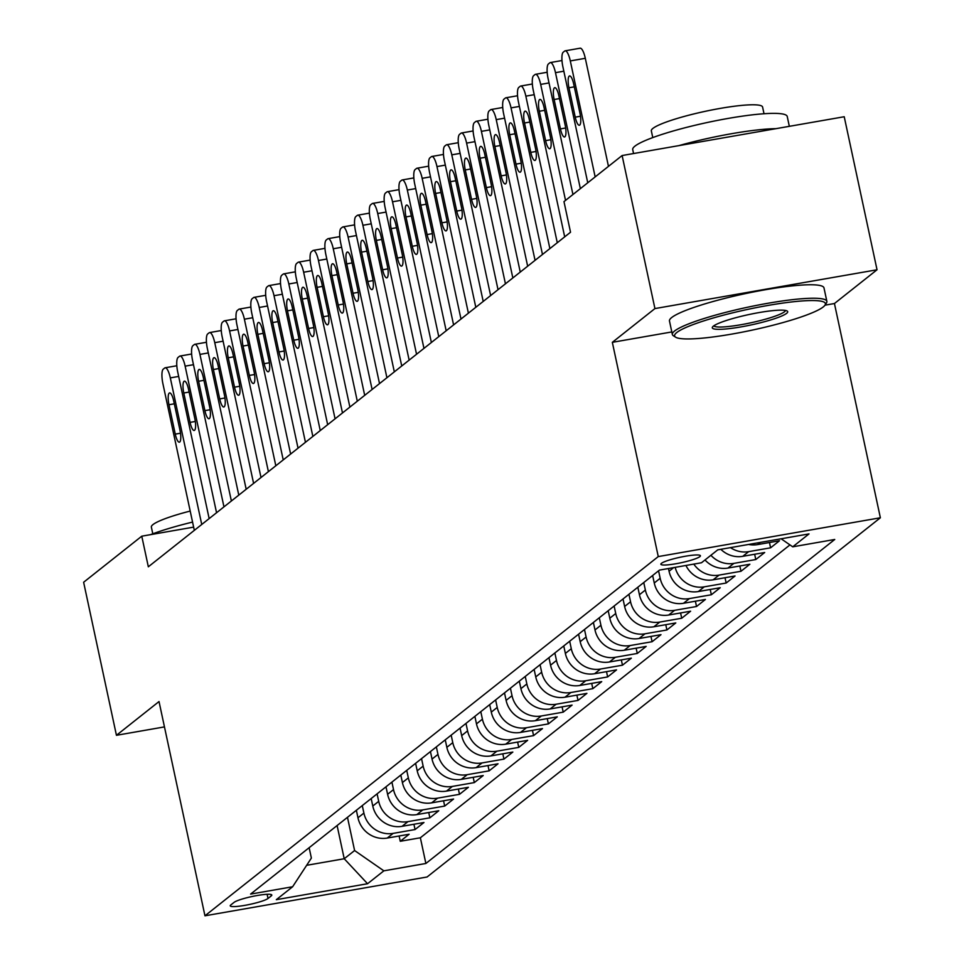 <?xml version="1.0" encoding="UTF-8"?>
<svg xmlns="http://www.w3.org/2000/svg" width="964" height="964" viewBox="0 0 964 964"><rect width="100%" height="100%" fill="white"/><g stroke="black" fill="none" stroke-linecap="round" stroke-linejoin="round"><path stroke-width="1.45" d="M661.424 563.35A20.232 2.784 167.9 0 0 660.858 564.229A20.232 2.784 167.9 0 0 678.536 563.265A20.232 2.784 167.9 0 0 699.84 556.638A20.232 2.784 167.9 0 0 700.406 555.758A20.232 2.784 167.9 0 0 682.729 556.722A20.232 2.784 167.9 0 0 661.424 563.35M824.967 305.178L834.438 303.527L877.035 269.775L844.223 116.74L622.117 155.541L563.976 201.621L570.531 232.228L148.335 566.796L141.768 536.189L83.627 582.256L116.439 735.303L164.458 726.904M834.438 303.527L880.373 517.776L427.064 876.999L204.958 915.8L658.267 556.577L880.373 517.776M356.367 810.29L357.969 817.773A25.281 24.124 51.6 0 0 387.227 838.065L409.134 834.246L400.253 841.283L399.12 835.993M362.283 805.591L363.898 813.086A25.281 24.124 51.6 0 0 393.155 833.378L415.062 829.546L413.93 824.256M415.062 829.546L423.955 822.509L402.048 826.329A25.281 24.124 51.6 0 1 372.779 806.037L371.176 798.541M385.986 786.805L387.6 794.3A25.281 24.124 51.6 0 0 416.858 814.592L438.765 810.76L429.884 817.809L428.739 812.519M400.807 775.068L402.41 782.563A25.281 24.124 51.6 0 0 431.667 802.855L453.586 799.023L444.693 806.073L443.561 800.771M415.617 763.331L417.219 770.826A25.281 24.124 51.6 0 0 446.489 791.107L468.396 787.287L459.503 794.324L458.37 789.034M430.438 751.583L432.041 759.078A25.281 24.124 51.6 0 0 461.298 779.37L483.205 775.55L474.324 782.587L473.191 777.297M445.248 739.846L446.85 747.341A25.281 24.124 51.6 0 0 476.108 767.633L498.027 763.801L489.134 770.851L488.001 765.561M460.057 728.109L461.672 735.604A25.281 24.124 51.6 0 0 490.929 755.896L512.836 752.065L503.943 759.114L502.81 753.824M474.878 716.373L476.481 723.868A25.281 24.124 51.6 0 0 505.738 744.16L527.645 740.328L518.765 747.377L517.632 742.075M489.688 704.636L491.291 712.119A25.281 24.124 51.6 0 0 520.56 732.411L542.467 728.591L533.574 735.628L532.441 730.338M504.497 692.887L506.112 700.382A25.281 24.124 51.6 0 0 535.369 720.674L557.276 716.855L548.396 723.892L547.251 718.602M519.319 681.15L520.922 688.645A25.281 24.124 51.6 0 0 550.179 708.938L572.098 705.106L563.205 712.155L562.072 706.865M534.128 669.414L535.743 676.909A25.281 24.124 51.6 0 0 565 697.201L586.907 693.369L578.014 700.418L576.882 695.116M548.95 657.677L550.552 665.172A25.281 24.124 51.6 0 0 579.81 685.464L601.717 681.632L592.836 688.67L591.703 683.38M563.759 645.94L565.362 653.423A25.281 24.124 51.6 0 0 594.631 673.716L616.538 669.896L607.645 676.933L606.513 671.643M578.569 634.192L580.183 641.687A25.281 24.124 51.6 0 0 609.441 661.979L631.348 658.159L622.467 665.196L621.322 659.906M593.39 622.455L594.993 629.95A25.281 24.124 51.6 0 0 624.25 650.242L646.169 646.41L637.276 653.459L636.144 648.169M608.2 610.718L609.802 618.213A25.281 24.124 51.6 0 0 639.072 638.505L660.979 634.674L652.086 641.723L650.953 636.421M623.021 598.981L624.624 606.477A25.281 24.124 51.6 0 0 653.881 626.769L675.788 622.937L666.907 629.974L665.775 624.684M637.831 587.233L639.433 594.728A25.281 24.124 51.6 0 0 668.691 615.02L690.61 611.2L681.717 618.237L680.584 612.947M652.64 575.496L654.255 582.991A25.281 24.124 51.6 0 0 683.512 603.283L705.419 599.451L696.526 606.501L695.393 601.211M668.474 568.519L669.064 571.254A25.281 24.124 51.6 0 0 698.322 591.547L720.229 587.715L711.348 594.764L710.215 589.474M685.934 565.47A25.281 24.124 51.6 0 0 713.143 579.81L735.05 575.978L726.157 583.027L725.024 577.725M704.997 559.976A25.281 24.124 51.6 0 0 727.953 568.061L749.859 564.241L740.979 571.278L739.834 565.989M720.843 549.311A25.281 24.124 51.6 0 0 742.762 556.324L764.681 552.505L755.788 559.542L754.655 554.252M748.606 544.455A25.281 24.124 51.6 0 0 757.584 544.588L779.49 540.756L770.598 547.805L769.465 542.515M268.004 898.472L271.27 895.893A19.593 2.699 167.9 0 0 271.812 895.038A19.593 2.699 167.9 0 0 254.689 895.978A19.593 2.699 167.9 0 0 234.047 902.388L230.782 904.979A19.593 2.699 167.9 0 0 230.239 905.835A19.593 2.699 167.9 0 0 247.362 904.895A19.593 2.699 167.9 0 0 268.004 898.472L267.112 894.291M337.099 825.546L344.22 858.743L354.595 850.537L383.853 870.829L425.871 863.479L834.74 539.479L792.721 546.817L809.013 533.911L717.77 549.841L701.479 562.759L659.46 570.098L250.592 894.098L292.61 886.76L311.372 858.081L309.143 847.705M383.853 870.829L367.561 883.735L276.319 899.677L292.61 886.76M658.569 570.808L660.171 578.292L654.255 582.991M643.759 582.545L645.362 590.04L639.433 594.728M628.938 594.282L630.552 601.777L624.624 606.477M614.128 606.019L615.731 613.514L609.802 618.213M599.307 617.755L600.921 625.25L594.993 629.95M584.497 629.504L586.1 636.999L580.183 641.687M569.688 641.241L571.291 648.736L565.362 653.423M554.866 652.977L556.481 660.473L550.552 665.172M540.057 664.714L541.66 672.209L535.743 676.909M525.247 676.451L526.85 683.946L520.922 688.645M510.426 688.2L512.029 695.695L506.112 700.382M495.617 699.936L497.219 707.431L491.291 712.119M480.795 711.673L482.41 719.168L476.481 723.868M465.986 723.41L467.588 730.905L461.672 735.604M451.176 735.158L452.779 742.641L446.85 747.341M436.355 746.895L437.969 754.39L432.041 759.078M421.545 758.632L423.148 766.127L417.219 770.826M406.724 770.369L408.338 777.864L402.41 782.563M391.914 782.105L393.517 789.6L387.6 794.3M377.105 793.854L378.707 801.337L372.779 806.037M400.253 841.283L420.364 837.776L789.95 544.901M770.598 547.805L748.691 551.637A25.281 24.124 -128.4 0 1 730.471 547.624M755.788 559.542L733.881 563.374A25.281 24.124 -128.4 0 1 710.914 555.276M740.979 571.278L719.06 575.11A25.281 24.124 -128.4 0 1 693.791 564.097M726.157 583.027L704.25 586.847A25.281 24.124 -128.4 0 1 675.174 567.35M711.348 594.764L689.441 598.584A25.281 24.124 -128.4 0 1 660.171 578.292M696.526 606.501L674.619 610.332A25.281 24.124 -128.4 0 1 645.362 590.04M681.717 618.237L659.81 622.069A25.281 24.124 -128.4 0 1 630.552 601.777M666.907 629.974L644.988 633.806A25.281 24.124 -128.4 0 1 615.731 613.514M652.086 641.723L630.179 645.543A25.281 24.124 -128.4 0 1 600.921 625.25M637.276 653.459L615.369 657.279A25.281 24.124 -128.4 0 1 586.1 636.999M622.467 665.196L600.548 669.028A25.281 24.124 -128.4 0 1 571.291 648.736M607.645 676.933L585.738 680.765A25.281 24.124 -128.4 0 1 556.481 660.473M592.836 688.67L570.929 692.501A25.281 24.124 -128.4 0 1 541.66 672.209M578.014 700.418L556.108 704.238A25.281 24.124 -128.4 0 1 526.85 683.946M563.205 712.155L541.298 715.987A25.281 24.124 -128.4 0 1 512.029 695.695M548.396 723.892L526.477 727.724A25.281 24.124 -128.4 0 1 497.219 707.431M533.574 735.628L511.667 739.46A25.281 24.124 -128.4 0 1 482.41 719.168M518.765 747.377L496.858 751.197A25.281 24.124 -128.4 0 1 467.588 730.905M503.943 759.114L482.036 762.934A25.281 24.124 -128.4 0 1 452.779 742.641M489.134 770.851L467.227 774.682A25.281 24.124 -128.4 0 1 437.969 754.39M474.324 782.587L452.405 786.419A25.281 24.124 -128.4 0 1 423.148 766.127M459.503 794.324L437.596 798.156A25.281 24.124 -128.4 0 1 408.338 777.864M444.693 806.073L422.786 809.893A25.281 24.124 -128.4 0 1 393.517 789.6M429.884 817.809L407.965 821.629A25.281 24.124 -128.4 0 1 378.707 801.337M347.474 817.327L354.595 850.537M877.035 269.775L654.93 308.576L622.117 155.541M654.93 308.576L612.333 342.328L658.267 556.577M204.958 915.8L159.024 701.551L116.439 735.303M193.643 527.127L141.768 536.189M306.636 865.311L344.22 858.743L367.561 883.735M420.364 837.776L425.871 863.479M792.721 546.817L781.129 538.78M612.333 342.328L671.812 331.941M194.33 530.345L162.916 383.756A12.64 3.362 -99.9 0 1 163.253 369.164L164.736 367.995A12.64 3.362 -99.9 0 1 165.181 367.778A12.64 3.362 -99.9 0 1 170.315 377.888L201.741 524.476M168.965 404.735A10.11 2.687 80.1 0 1 169.604 392.902A10.11 2.687 80.1 0 1 173.713 400.976L180.003 430.366A10.11 2.687 80.1 0 1 179.376 442.199A10.11 2.687 80.1 0 1 175.267 434.125L168.965 404.735L174.315 403.808M152.794 533.791L151.36 527.079A56.888 7.82 -12.1 0 1 152.963 524.597A56.888 7.82 -12.1 0 1 190.197 511.065M150.468 534.671A79.012 10.869 -12.1 0 1 192.571 522.078M676.764 332.532A77.108 10.604 167.9 0 0 675.644 337.195A77.108 10.604 167.9 0 0 747.245 331.158A77.108 10.604 167.9 0 0 823.232 306.95A77.108 10.604 167.9 0 0 824.979 305.178A77.108 10.604 167.9 0 0 763.199 306.299A77.108 10.604 167.9 0 0 676.764 332.532M675.644 337.195L673.426 335.785A79.012 10.869 -12.1 0 1 672.354 334.472A79.012 10.869 -12.1 0 1 674.571 331.014A79.012 10.869 -12.1 0 1 757.8 305.142A79.012 10.869 -12.1 0 1 826.859 301.346A79.012 10.869 -12.1 0 1 826.425 302.985L824.979 305.178M713.384 326.133A38.56 5.302 -12.1 0 1 751.378 314.035A38.56 5.302 -12.1 0 1 787.178 311.023A38.56 5.302 -12.1 0 1 786.624 313.348A38.56 5.302 -12.1 0 1 743.401 326.471A38.56 5.302 -12.1 0 1 712.516 327.025A38.56 5.302 -12.1 0 1 713.384 326.133M713.842 325.796A36.656 5.037 167.9 0 0 746.594 323.675A36.656 5.037 167.9 0 0 784.419 311.83A36.656 5.037 167.9 0 0 785.467 310.444M633.565 153.541L632.721 149.601A79.012 10.869 -12.1 0 1 634.939 146.142A79.012 10.869 -12.1 0 1 718.168 120.271A79.012 10.869 -12.1 0 1 787.226 116.475L789.335 126.332M652.773 137.587L651.339 130.887A56.888 7.82 -12.1 0 1 652.929 128.393A56.888 7.82 -12.1 0 1 712.854 109.763A56.888 7.82 -12.1 0 1 762.584 107.028L764.018 113.74M672.354 334.472L669.474 321A79.012 10.869 -12.1 0 1 671.691 317.542A79.012 10.869 -12.1 0 1 754.92 291.67A79.012 10.869 -12.1 0 1 823.979 287.875L826.859 301.346M678.825 145.636A79.012 10.869 -12.1 0 1 775.924 128.67M209.152 518.596L177.725 372.02A12.64 3.362 -99.9 0 1 178.063 357.427L179.545 356.246A12.64 3.362 -99.9 0 1 179.991 356.041A12.64 3.362 -99.9 0 1 185.136 366.151L216.551 512.728M183.787 392.999A10.11 2.687 80.1 0 1 184.413 381.154A10.11 2.687 80.1 0 1 188.522 389.239L194.824 418.629A10.11 2.687 80.1 0 1 194.198 430.462A10.11 2.687 80.1 0 1 190.077 422.377L183.787 392.999L189.125 392.059M223.961 506.859L192.535 360.283A12.64 3.362 -99.9 0 1 192.872 345.69L194.354 344.51A12.64 3.362 -99.9 0 1 194.812 344.305A12.64 3.362 -99.9 0 1 199.946 354.403L231.372 500.991M198.596 381.262A10.11 2.687 80.1 0 1 199.223 369.417A10.11 2.687 80.1 0 1 203.332 377.502L209.634 406.88A10.11 2.687 80.1 0 1 209.007 418.725A10.11 2.687 80.1 0 1 204.898 410.64L198.596 381.262L203.946 380.322M238.783 495.122L207.356 348.534A12.64 3.362 -99.9 0 1 207.694 333.942L209.176 332.773A12.64 3.362 -99.9 0 1 209.622 332.568A12.64 3.362 -99.9 0 1 214.755 342.666L246.182 489.254M213.406 369.513A10.11 2.687 80.1 0 1 214.044 357.68A10.11 2.687 80.1 0 1 218.153 365.766L224.455 395.144A10.11 2.687 80.1 0 1 223.817 406.989A10.11 2.687 80.1 0 1 219.708 398.903L213.406 369.513L218.756 368.585M253.592 483.386L222.166 336.798A12.64 3.362 -99.9 0 1 222.503 322.205L223.985 321.036A12.64 3.362 -99.9 0 1 224.431 320.819A12.64 3.362 -99.9 0 1 229.577 330.929L261.003 477.517M228.227 357.777A10.11 2.687 80.1 0 1 228.854 345.943A10.11 2.687 80.1 0 1 232.963 354.029L239.265 383.407A10.11 2.687 80.1 0 1 238.638 395.252A10.11 2.687 80.1 0 1 234.529 387.167L228.227 357.777L233.565 356.849M268.402 471.649L236.975 325.061A12.64 3.362 -99.9 0 1 237.325 310.468L238.795 309.299A12.64 3.362 -99.9 0 1 239.253 309.083A12.64 3.362 -99.9 0 1 244.386 319.192L275.812 465.769M243.036 346.04A10.11 2.687 80.1 0 1 243.663 334.195A10.11 2.687 80.1 0 1 247.784 342.28L254.074 371.67A10.11 2.687 80.1 0 1 253.448 383.503A10.11 2.687 80.1 0 1 249.339 375.418L243.036 346.04L248.387 345.112M283.223 459.9L251.797 313.324A12.64 3.362 -99.9 0 1 252.134 298.732L253.616 297.551A12.64 3.362 -99.9 0 1 254.062 297.346A12.64 3.362 -99.9 0 1 259.208 307.456L290.622 454.032M257.858 334.303A10.11 2.687 80.1 0 1 258.485 322.458A10.11 2.687 80.1 0 1 262.594 330.544L268.896 359.933A10.11 2.687 80.1 0 1 268.257 371.767A10.11 2.687 80.1 0 1 264.148 363.681L257.858 334.303L263.196 333.363M298.033 448.164L266.606 301.575A12.64 3.362 -99.9 0 1 266.944 286.995L268.426 285.814A12.64 3.362 -99.9 0 1 268.884 285.609A12.64 3.362 -99.9 0 1 274.017 295.707L305.443 442.295M272.667 322.566A10.11 2.687 80.1 0 1 273.294 310.721A10.11 2.687 80.1 0 1 277.403 318.807L283.705 348.185A10.11 2.687 80.1 0 1 283.079 360.03A10.11 2.687 80.1 0 1 278.97 351.944L272.667 322.566L278.018 321.627M312.854 436.427L281.428 289.839A12.64 3.362 -99.9 0 1 281.765 275.246L283.247 274.077A12.64 3.362 -99.9 0 1 283.693 273.872A12.64 3.362 -99.9 0 1 288.826 283.97L320.253 430.559M287.477 310.818A10.11 2.687 80.1 0 1 288.115 298.985A10.11 2.687 80.1 0 1 292.225 307.07L298.515 336.448A10.11 2.687 80.1 0 1 297.888 348.293A10.11 2.687 80.1 0 1 293.779 340.208L287.477 310.818L292.827 309.89M327.664 424.69L296.237 278.102A12.64 3.362 -99.9 0 1 296.575 263.509L298.057 262.341A12.64 3.362 -99.9 0 1 298.503 262.124A12.64 3.362 -99.9 0 1 303.648 272.234L335.074 418.822M302.298 299.081A10.11 2.687 80.1 0 1 302.925 287.248A10.11 2.687 80.1 0 1 307.034 295.321L313.336 324.711A10.11 2.687 80.1 0 1 312.71 336.544A10.11 2.687 80.1 0 1 308.588 328.471L302.298 299.081L307.637 298.153M342.473 412.941L311.047 266.365A12.64 3.362 -99.9 0 1 311.384 251.773L312.866 250.604A12.64 3.362 -99.9 0 1 313.324 250.387A12.64 3.362 -99.9 0 1 318.457 260.497L349.884 407.073M317.108 287.344A10.11 2.687 80.1 0 1 317.734 275.499A10.11 2.687 80.1 0 1 321.856 283.585L328.146 312.975A10.11 2.687 80.1 0 1 327.519 324.808A10.11 2.687 80.1 0 1 323.41 316.722L317.108 287.344L322.458 286.404M357.295 401.205L325.868 254.629A12.64 3.362 -99.9 0 1 326.206 240.036L327.688 238.855A12.64 3.362 -99.9 0 1 328.134 238.65A12.64 3.362 -99.9 0 1 333.267 248.76L364.693 395.336M331.917 275.608A10.11 2.687 80.1 0 1 332.556 263.762A10.11 2.687 80.1 0 1 336.665 271.848L342.967 301.226A10.11 2.687 80.1 0 1 342.328 313.071A10.11 2.687 80.1 0 1 338.219 304.986L331.917 275.608L337.267 274.668M372.104 389.468L340.678 242.88A12.64 3.362 -99.9 0 1 341.015 228.299L342.497 227.118A12.64 3.362 -99.9 0 1 342.943 226.914A12.64 3.362 -99.9 0 1 348.088 237.011L379.515 383.6M346.739 263.871A10.11 2.687 80.1 0 1 347.365 252.026A10.11 2.687 80.1 0 1 351.474 260.111L357.777 289.489A10.11 2.687 80.1 0 1 357.15 301.334A10.11 2.687 80.1 0 1 353.041 293.249L346.739 263.871L352.077 262.931M386.913 377.731L355.499 231.143A12.64 3.362 -99.9 0 1 355.837 216.551L357.319 215.382A12.64 3.362 -99.9 0 1 357.764 215.177A12.64 3.362 -99.9 0 1 362.898 225.275L394.324 371.863M361.548 252.122A10.11 2.687 80.1 0 1 362.187 240.289A10.11 2.687 80.1 0 1 366.296 248.375L372.586 277.752A10.11 2.687 80.1 0 1 371.959 289.598A10.11 2.687 80.1 0 1 367.85 281.512L361.548 252.122L366.898 251.194M401.735 365.995L370.309 219.406A12.64 3.362 -99.9 0 1 370.646 204.814L372.128 203.645A12.64 3.362 -99.9 0 1 372.574 203.428A12.64 3.362 -99.9 0 1 377.719 213.538L409.146 360.126M376.37 240.385A10.11 2.687 80.1 0 1 376.996 228.552A10.11 2.687 80.1 0 1 381.105 236.626L387.408 266.016A10.11 2.687 80.1 0 1 386.781 277.849A10.11 2.687 80.1 0 1 382.66 269.775L376.37 240.385L381.708 239.458M416.544 354.246L385.118 207.67A12.64 3.362 -99.9 0 1 385.455 193.077L386.938 191.908A12.64 3.362 -99.9 0 1 387.395 191.691A12.64 3.362 -99.9 0 1 392.529 201.801L423.955 348.378M391.179 228.649A10.11 2.687 80.1 0 1 391.806 216.804A10.11 2.687 80.1 0 1 395.915 224.889L402.217 254.279A10.11 2.687 80.1 0 1 401.59 266.112A10.11 2.687 80.1 0 1 397.481 258.027L391.179 228.649L396.529 227.709M431.366 342.509L399.94 195.933A12.64 3.362 -99.9 0 1 400.277 181.34L401.759 180.16A12.64 3.362 -99.9 0 1 402.205 179.955A12.64 3.362 -99.9 0 1 407.338 190.053L438.765 336.641M405.989 216.912A10.11 2.687 80.1 0 1 406.627 205.067A10.11 2.687 80.1 0 1 410.736 213.152L417.038 242.53A10.11 2.687 80.1 0 1 416.4 254.376A10.11 2.687 80.1 0 1 412.291 246.29L405.989 216.912L411.339 215.972M446.175 330.773L414.749 184.184A12.64 3.362 -99.9 0 1 415.086 169.592L416.569 168.423A12.64 3.362 -99.9 0 1 417.014 168.218A12.64 3.362 -99.9 0 1 422.16 178.316L453.586 324.904M420.81 205.163A10.11 2.687 80.1 0 1 421.437 193.33A10.11 2.687 80.1 0 1 425.546 201.416L431.848 230.794A10.11 2.687 80.1 0 1 431.221 242.639A10.11 2.687 80.1 0 1 427.112 234.553L420.81 205.163L426.148 204.235M460.985 319.036L429.558 172.448A12.64 3.362 -99.9 0 1 429.908 157.855L431.378 156.686A12.64 3.362 -99.9 0 1 431.836 156.469A12.64 3.362 -99.9 0 1 436.969 166.579L468.396 313.167M435.62 193.427A10.11 2.687 80.1 0 1 436.246 181.594A10.11 2.687 80.1 0 1 440.367 189.679L446.657 219.057A10.11 2.687 80.1 0 1 446.031 230.902A10.11 2.687 80.1 0 1 441.922 222.817L435.62 193.427L440.97 192.499M475.806 307.299L444.38 160.711A12.64 3.362 -99.9 0 1 444.717 146.118L446.199 144.949A12.64 3.362 -99.9 0 1 446.645 144.733A12.64 3.362 -99.9 0 1 451.791 154.843L483.205 301.419M450.441 181.69A10.11 2.687 80.1 0 1 451.068 169.845A10.11 2.687 80.1 0 1 455.177 177.93L461.479 207.32A10.11 2.687 80.1 0 1 460.84 219.153A10.11 2.687 80.1 0 1 456.731 211.068L450.441 181.69L455.779 180.762M490.616 295.55L459.189 148.974A12.64 3.362 -99.9 0 1 459.527 134.382L461.009 133.201A12.64 3.362 -99.9 0 1 461.467 132.996A12.64 3.362 -99.9 0 1 466.6 143.106L498.027 289.682M465.251 169.953A10.11 2.687 80.1 0 1 465.877 158.108A10.11 2.687 80.1 0 1 469.986 166.194L476.288 195.584A10.11 2.687 80.1 0 1 475.662 207.417A10.11 2.687 80.1 0 1 471.553 199.331L465.251 169.953L470.601 169.013M505.437 283.814L474.011 137.237A12.64 3.362 -99.9 0 1 474.348 122.645L475.83 121.464A12.64 3.362 -99.9 0 1 476.276 121.259A12.64 3.362 -99.9 0 1 481.41 131.357L512.836 277.945M480.06 158.217A10.11 2.687 80.1 0 1 480.699 146.371A10.11 2.687 80.1 0 1 484.808 154.457L491.098 183.835A10.11 2.687 80.1 0 1 490.471 195.68A10.11 2.687 80.1 0 1 486.362 187.594L480.06 158.217L485.41 157.277M520.247 272.077L488.82 125.489A12.64 3.362 -99.9 0 1 489.158 110.896L490.64 109.727A12.64 3.362 -99.9 0 1 491.086 109.522A12.64 3.362 -99.9 0 1 496.231 119.62L527.657 266.209M494.881 146.468A10.11 2.687 80.1 0 1 495.508 134.635A10.11 2.687 80.1 0 1 499.617 142.72L505.919 172.098A10.11 2.687 80.1 0 1 505.293 183.943A10.11 2.687 80.1 0 1 501.172 175.858L494.881 146.468L500.22 145.54M535.056 260.34L503.63 113.752A12.64 3.362 -99.9 0 1 503.967 99.159L505.449 97.991A12.64 3.362 -99.9 0 1 505.907 97.774A12.64 3.362 -99.9 0 1 511.041 107.884L542.467 254.472M509.691 134.731A10.11 2.687 80.1 0 1 510.318 122.898A10.11 2.687 80.1 0 1 514.439 130.971L520.729 160.361A10.11 2.687 80.1 0 1 520.102 172.207A10.11 2.687 80.1 0 1 515.993 164.121L509.691 134.731L515.041 133.803M549.878 248.604L518.451 102.015A12.64 3.362 -99.9 0 1 518.789 87.423L520.271 86.254A12.64 3.362 -99.9 0 1 520.717 86.037A12.64 3.362 -99.9 0 1 525.85 96.147L557.276 242.723M524.5 122.994A10.11 2.687 80.1 0 1 525.139 111.149A10.11 2.687 80.1 0 1 529.248 119.235L535.55 148.625A10.11 2.687 80.1 0 1 534.912 160.458A10.11 2.687 80.1 0 1 530.803 152.372L524.5 122.994L529.851 122.067M564.687 236.855L533.261 90.279A12.64 3.362 -99.9 0 1 533.598 75.686L535.08 74.505A12.64 3.362 -99.9 0 1 535.526 74.3A12.64 3.362 -99.9 0 1 540.671 84.41L565.531 200.379M539.322 111.258A10.11 2.687 80.1 0 1 539.948 99.413A10.11 2.687 80.1 0 1 544.058 107.498L550.36 136.876A10.11 2.687 80.1 0 1 549.733 148.721A10.11 2.687 80.1 0 1 545.624 140.636L539.322 111.258L544.66 110.318M572.941 194.511L548.082 78.53A12.64 3.362 -99.9 0 1 548.42 63.949L549.902 62.768A12.64 3.362 -99.9 0 1 550.348 62.564A12.64 3.362 -99.9 0 1 555.481 72.662L580.352 188.643M554.131 99.521A10.11 2.687 80.1 0 1 554.77 87.676A10.11 2.687 80.1 0 1 558.879 95.761L565.169 125.139A10.11 2.687 80.1 0 1 564.543 136.984A10.11 2.687 80.1 0 1 560.433 128.899L554.131 99.521L559.482 98.581M587.751 182.774L562.892 66.793A12.64 3.362 -99.9 0 1 563.229 52.201L564.711 51.032A12.64 3.362 -99.9 0 1 565.157 50.827A12.64 3.362 -99.9 0 1 570.302 60.925L595.162 176.906M608.465 166.362L585.305 58.31L570.302 60.925M568.953 87.772A10.11 2.687 80.1 0 1 569.579 75.939A10.11 2.687 80.1 0 1 573.688 84.025L579.991 113.403A10.11 2.687 80.1 0 1 579.364 125.248A10.11 2.687 80.1 0 1 575.243 117.162L568.953 87.772L574.291 86.844M579.713 48.405A12.64 3.362 80.1 0 1 580.171 48.2A12.64 3.362 80.1 0 1 585.305 58.31M673.655 567.615L669.064 571.254M363.898 813.086L357.969 817.773M393.155 833.378L387.227 838.065M760.331 542.407L757.584 544.588M748.691 551.637L742.762 556.324M733.881 563.374L727.953 568.061M719.06 575.11L713.143 579.81M704.25 586.847L698.322 591.547M689.441 598.584L683.512 603.283M674.619 610.332L668.691 615.02M659.81 622.069L653.881 626.769M644.988 633.806L639.072 638.505M630.179 645.543L624.25 650.242M615.369 657.279L609.441 661.979M600.548 669.028L594.631 673.716M585.738 680.765L579.81 685.464M570.929 692.501L565 697.201M556.108 704.238L550.179 708.938M541.298 715.987L535.369 720.674M526.477 727.724L520.56 732.411M511.667 739.46L505.738 744.16M496.858 751.197L490.929 755.896M482.036 762.934L476.108 767.633M467.227 774.682L461.298 779.37M452.405 786.419L446.489 791.107M437.596 798.156L431.667 802.855M422.786 809.893L416.858 814.592M407.965 821.629L402.048 826.329M270.956 894.471L271.27 895.893M178.665 376.43L170.315 377.888M175.267 434.125L180.509 433.21M193.487 364.693L185.136 366.151M190.077 422.377L195.318 421.461M208.296 352.945L199.946 354.403M204.898 410.64L210.128 409.724M223.118 341.208L214.755 342.666M219.708 398.903L224.949 397.987M237.927 329.471L229.577 330.929M234.529 387.167L239.759 386.251M252.737 317.734L244.386 319.192M249.339 375.418L254.58 374.514M267.558 305.998L259.208 307.456M264.148 363.681L269.39 362.765M282.368 294.249L274.017 295.707M278.97 351.944L284.199 351.029M297.177 282.512L288.826 283.97M293.779 340.208L299.021 339.292M311.999 270.776L303.648 272.234M308.588 328.471L313.83 327.555M326.808 259.039L318.457 260.497M323.41 316.722L328.64 315.806M341.63 247.29L333.267 248.76M338.219 304.986L343.461 304.07M356.439 235.553L348.088 237.011M353.041 293.249L358.271 292.333M371.248 223.817L362.898 225.275M367.85 281.512L373.092 280.596M386.07 212.08L377.719 213.538M382.66 269.775L387.902 268.86M400.879 200.343L392.529 201.801M397.481 258.027L402.711 257.111M415.701 188.595L407.338 190.053M412.291 246.29L417.533 245.374M430.51 176.858L422.16 178.316M427.112 234.553L432.342 233.637M445.32 165.121L436.969 166.579M441.922 222.817L447.163 221.901M460.141 153.384L451.791 154.843M456.731 211.068L461.973 210.164M474.951 141.648L466.6 143.106M471.553 199.331L476.782 198.415M489.76 129.899L481.41 131.357M486.362 187.594L491.604 186.679M504.582 118.162L496.231 119.62M501.172 175.858L506.413 174.942M519.391 106.426L511.041 107.884M515.993 164.121L521.223 163.205M534.213 94.689L525.85 96.147M530.803 152.372L536.044 151.469M549.022 82.94L540.671 84.41M545.624 140.636L550.854 139.72M563.832 71.203L555.481 72.662M560.433 128.899L565.675 127.983M575.243 117.162L580.485 116.246M176.822 365.754L165.181 367.778M191.631 354.005L179.991 356.041M206.453 342.268L194.812 344.305M221.262 330.532L209.622 332.568M236.072 318.795L224.431 320.819M250.893 307.046L239.253 309.083M265.703 295.309L254.062 297.346M280.524 283.573L268.884 285.609M295.333 271.836L283.693 273.872M310.143 260.099L298.503 262.124M324.964 248.351L313.324 250.387M339.774 236.614L328.134 238.65M354.595 224.877L342.943 226.914M369.405 213.14L357.764 215.177M384.214 201.404L372.574 203.428M399.036 189.655L387.395 191.691M413.845 177.918L402.205 179.955M428.655 166.182L417.014 168.218M443.476 154.445L431.836 156.469M458.286 142.696L446.645 144.733M473.107 130.959L461.467 132.996M487.917 119.223L476.276 121.259M502.726 107.486L491.086 109.522M517.548 95.749L505.907 97.774M532.357 84.001L520.717 86.037M547.178 72.264L535.526 74.3M561.988 60.527L550.348 62.564M580.171 48.2L565.157 50.827"/></g></svg>
